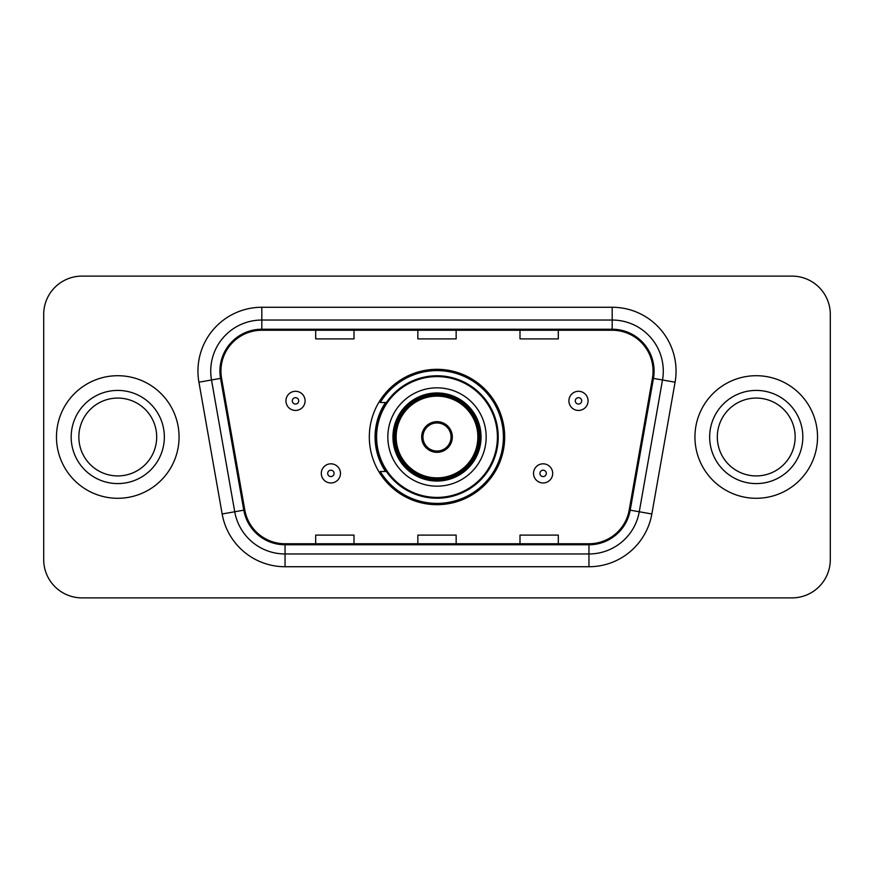 <?xml version="1.0" encoding="UTF-8"?>
<svg xmlns="http://www.w3.org/2000/svg" width="874" height="874" viewBox="0 0 874 874"><rect width="100%" height="100%" fill="white"/><g stroke="black" fill="none" stroke-linecap="round" stroke-linejoin="round"><path stroke-width="1.31" d="M369.32 437A67.68 67.68 0 0 0 437 504.68A67.68 67.68 0 0 0 504.68 437A67.68 67.68 0 0 0 437 369.32A67.68 67.68 0 0 0 369.32 437M385.554 471.479A61.934 61.934 0 0 1 385.554 402.521M43.7 314.411L43.7 559.589A38.303 38.303 0 0 0 82.003 597.892L791.997 597.892A38.303 38.303 0 0 0 830.3 559.589L830.3 314.411A38.303 38.303 0 0 0 791.997 276.108L82.003 276.108A38.303 38.303 0 0 0 43.7 314.411L43.7 559.589M56.471 437A61.289 61.289 0 0 0 117.761 498.289A61.289 61.289 0 0 0 179.061 437A61.289 61.289 0 0 0 117.761 375.711A61.289 61.289 0 0 0 56.471 437A61.289 61.289 0 0 0 117.761 498.289A61.289 61.289 0 0 0 179.061 437A61.289 61.289 0 0 0 117.761 375.711A61.289 61.289 0 0 0 56.471 437M694.939 437A61.289 61.289 0 0 0 756.239 498.289A61.289 61.289 0 0 0 817.529 437A61.289 61.289 0 0 0 756.239 375.711A61.289 61.289 0 0 0 694.939 437A61.289 61.289 0 0 0 756.239 498.289A61.289 61.289 0 0 0 817.529 437A61.289 61.289 0 0 0 756.239 375.711A61.289 61.289 0 0 0 694.939 437M220.936 371.111A40.859 40.859 0 0 1 261.807 330.252L612.193 330.252A40.859 40.859 0 0 1 652.441 378.202L629.204 509.99A40.859 40.859 0 0 1 588.956 543.748L285.044 543.748A40.859 40.859 0 0 1 244.796 509.99L221.559 378.202A40.859 40.859 0 0 1 220.936 371.111M219.92 371.111A41.886 41.886 0 0 0 220.554 378.387L243.791 510.165A41.886 41.886 0 0 0 285.044 544.775L588.956 544.775A41.886 41.886 0 0 0 630.209 510.165L653.446 378.387A41.886 41.886 0 0 0 612.193 329.225L261.807 329.225A41.886 41.886 0 0 0 219.92 371.111M198.922 382.2A63.846 63.846 0 0 1 261.807 307.266L612.193 307.266A63.846 63.846 0 0 1 675.078 382.2L651.84 513.978A63.846 63.846 0 0 1 588.956 566.734L285.044 566.734A63.846 63.846 0 0 1 222.16 513.978L198.922 382.2L211.497 379.982A51.074 51.074 0 0 1 261.807 320.037L612.193 320.037A51.074 51.074 0 0 1 662.503 379.982L639.265 511.76A51.074 51.074 0 0 1 588.956 553.963L285.044 553.963A51.074 51.074 0 0 1 234.735 511.76L211.497 379.982A51.074 51.074 0 0 1 210.721 371.111M791.997 276.108L82.003 276.108M82.003 597.892L791.997 597.892M830.3 559.589L830.3 314.411M417.848 330.252L417.848 338.894L456.152 338.894L456.152 330.252M315.689 330.252L315.689 338.894L354.003 338.894L354.003 330.252M519.997 330.252L519.997 338.894L558.311 338.894L558.311 330.252M456.152 543.748L456.152 535.106L417.848 535.106L417.848 543.748M354.003 543.748L354.003 535.106L315.689 535.106L315.689 543.748M558.311 543.748L558.311 535.106L519.997 535.106L519.997 543.748M156.686 437A38.926 38.926 0 0 0 117.761 398.074A38.926 38.926 0 0 0 78.846 437A38.926 38.926 0 0 0 117.761 475.926A38.926 38.926 0 0 0 156.686 437A38.926 38.926 0 0 1 117.761 475.926A38.926 38.926 0 0 1 78.846 437M387.838 437A49.163 49.163 0 0 1 437 387.838A49.163 49.163 0 0 1 486.163 437A49.163 49.163 0 0 1 437 486.163A49.163 49.163 0 0 1 387.838 437A49.163 49.163 0 0 0 437 486.163A49.163 49.163 0 0 0 486.163 437M386.319 402.521A61.289 61.289 0 0 0 386.319 471.479M497.404 437A60.404 60.404 0 0 0 437 376.596A60.404 60.404 0 0 0 376.596 437A60.404 60.404 0 0 0 437 497.404A60.404 60.404 0 0 0 497.404 437M393.584 437A43.416 43.416 0 0 0 437 480.416A43.416 43.416 0 0 0 480.416 437A43.416 43.416 0 0 0 437 393.584A43.416 43.416 0 0 0 393.584 437M396.141 437A40.859 40.859 0 0 1 437 396.141A40.859 40.859 0 0 1 477.859 437A40.859 40.859 0 0 1 437 477.859A40.859 40.859 0 0 1 396.141 437M421.672 437A15.328 15.328 0 0 0 437 452.328A15.328 15.328 0 0 0 452.328 437A15.328 15.328 0 0 0 437 421.672A15.328 15.328 0 0 0 421.672 437M394.862 437A42.138 42.138 0 0 1 437 394.862A42.138 42.138 0 0 1 479.138 437A42.138 42.138 0 0 1 437 479.138A42.138 42.138 0 0 1 394.862 437M503.402 437A66.402 66.402 0 0 1 380.256 471.479L386.406 471.479A61.224 61.224 0 0 0 498.224 437.142A61.224 61.224 0 0 0 386.406 402.521L380.256 402.521A66.402 66.402 0 0 1 503.402 437M422.164 433.165L422.688 433.165A14.814 14.814 0 0 1 451.312 433.165L450.514 433.165A14.05 14.05 0 0 1 437 451.05A14.05 14.05 0 0 1 423.486 433.165A14.05 14.05 0 0 1 450.514 433.165L451.836 433.165M422.688 433.165L423.486 433.165L422.688 433.165M451.836 440.835L451.312 440.835A14.814 14.814 0 0 1 422.688 440.835L422.164 440.835M451.312 440.835L450.514 440.835L451.312 440.835M795.154 437A38.926 38.926 0 0 0 756.239 398.074A38.926 38.926 0 0 0 717.314 437A38.926 38.926 0 0 0 756.239 475.926A38.926 38.926 0 0 0 795.154 437A38.926 38.926 0 0 1 756.239 475.926A38.926 38.926 0 0 1 717.314 437M305.092 400.86A9.581 9.581 0 0 1 295.51 410.441A9.581 9.581 0 0 1 285.94 400.86A9.581 9.581 0 0 1 295.51 391.29A9.581 9.581 0 0 1 305.092 400.86A9.581 9.581 0 0 0 295.51 391.29A9.581 9.581 0 0 0 285.94 400.86M588.06 400.86A9.581 9.581 0 0 1 578.49 410.441A9.581 9.581 0 0 1 568.908 400.86A9.581 9.581 0 0 1 578.49 391.29A9.581 9.581 0 0 1 588.06 400.86A9.581 9.581 0 0 0 578.49 391.29A9.581 9.581 0 0 0 568.908 400.86M321.304 473.391A9.581 9.581 0 0 1 330.885 463.821A9.581 9.581 0 0 1 340.467 473.391A9.581 9.581 0 0 1 330.885 482.972A9.581 9.581 0 0 1 321.304 473.391A9.581 9.581 0 0 0 330.885 482.972A9.581 9.581 0 0 0 340.467 473.391M533.533 473.391A9.581 9.581 0 0 1 543.115 463.821A9.581 9.581 0 0 1 552.696 473.391A9.581 9.581 0 0 1 543.115 482.972A9.581 9.581 0 0 1 533.533 473.391A9.581 9.581 0 0 0 543.115 482.972A9.581 9.581 0 0 0 552.696 473.391M612.193 307.266L612.193 329.225M211.497 379.982L220.554 378.387M285.044 566.734L285.044 544.775M588.956 544.775L588.956 566.734M630.209 510.165L651.84 513.978M222.16 513.978L243.791 510.165M653.446 378.387L675.078 382.2M261.807 307.266L261.807 329.225M164.345 437A46.584 46.584 0 0 0 117.761 390.416A46.584 46.584 0 0 0 71.176 437A46.584 46.584 0 0 0 117.761 483.584A46.584 46.584 0 0 0 164.345 437M481.05 437A44.05 44.05 0 0 0 437 392.95A44.05 44.05 0 0 0 392.95 437A44.05 44.05 0 0 0 437 481.05A44.05 44.05 0 0 0 481.05 437M802.824 437A46.584 46.584 0 0 0 756.239 390.416A46.584 46.584 0 0 0 709.655 437A46.584 46.584 0 0 0 756.239 483.584A46.584 46.584 0 0 0 802.824 437M292.32 400.86A3.19 3.19 0 0 0 295.51 404.05A3.19 3.19 0 0 0 298.711 400.86A3.19 3.19 0 0 0 295.51 397.67A3.19 3.19 0 0 0 292.32 400.86M575.289 400.86A3.19 3.19 0 0 0 578.49 404.05A3.19 3.19 0 0 0 581.68 400.86A3.19 3.19 0 0 0 578.49 397.67A3.19 3.19 0 0 0 575.289 400.86M334.076 473.391A3.19 3.19 0 0 0 330.885 470.201A3.19 3.19 0 0 0 327.695 473.391A3.19 3.19 0 0 0 330.885 476.581A3.19 3.19 0 0 0 334.076 473.391M546.305 473.391A3.19 3.19 0 0 0 543.115 470.201A3.19 3.19 0 0 0 539.924 473.391A3.19 3.19 0 0 0 543.115 476.581A3.19 3.19 0 0 0 546.305 473.391"/></g></svg>
